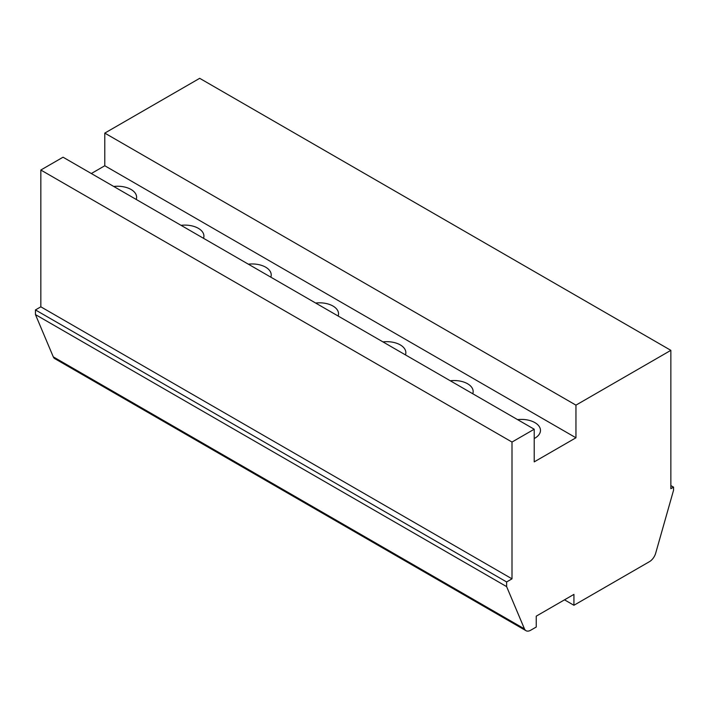 <?xml version="1.0" encoding="UTF-8"?>
<svg xmlns="http://www.w3.org/2000/svg" width="709" height="709" viewBox="0 0 709 709"><rect width="100%" height="100%" fill="white"/><g stroke="black" fill="none" stroke-linecap="round" stroke-linejoin="round"><path stroke-width="1.06" d="M534.214 429.229L63.048 157.203L40.838 170.027L40.838 306.82L35.45 309.93L35.45 314.592L53.29 356.866A9.518 5.495 120 0 0 54.806 358.657L525.972 630.682A9.518 5.495 120 0 0 530.731 630.212L536.234 627.04L536.234 616.156L573.927 594.39L573.927 605.273L649.435 561.679A9.518 5.495 120 0 0 655.71 553.126L673.55 490.247L673.55 487.136L670.856 488.687L670.856 350.343L575.947 405.14L575.947 437.781L534.214 461.878L534.214 429.229L512.004 442.053L512.004 578.845L506.625 581.956L506.625 586.618L524.465 628.892A9.518 5.495 120 0 0 525.972 630.682M670.856 350.343L199.69 78.318L104.781 133.106L104.781 165.755L91.319 173.528M35.45 314.592L506.625 586.618M35.45 309.93L506.625 581.956M40.838 306.82L512.004 578.845M40.838 170.027L512.004 442.053M104.781 165.755L575.947 437.781M113.732 186.467A19.037 10.989 180 0 1 136.607 197.226A19.037 10.989 180 0 1 136.217 199.442M181.043 225.329A19.037 10.989 180 0 1 203.917 236.088A19.037 10.989 180 0 1 203.527 238.304M248.354 264.182A19.037 10.989 180 0 1 271.228 274.95A19.037 10.989 180 0 1 270.838 277.166M315.665 303.044A19.037 10.989 180 0 1 338.539 313.812A19.037 10.989 180 0 1 338.149 316.028M382.966 341.906A19.037 10.989 180 0 1 405.849 352.674A19.037 10.989 180 0 1 405.459 354.89M450.277 380.768A19.037 10.989 180 0 1 473.16 391.536A19.037 10.989 180 0 1 472.77 393.752M517.588 419.631A19.037 10.989 180 0 1 540.471 430.398A19.037 10.989 180 0 1 534.887 438.171A19.037 10.989 180 0 1 534.214 438.543M104.781 133.106L575.947 405.14M670.856 485.585L673.55 487.136M564.506 599.832L573.927 605.273M53.29 356.866L524.465 628.892"/></g></svg>
